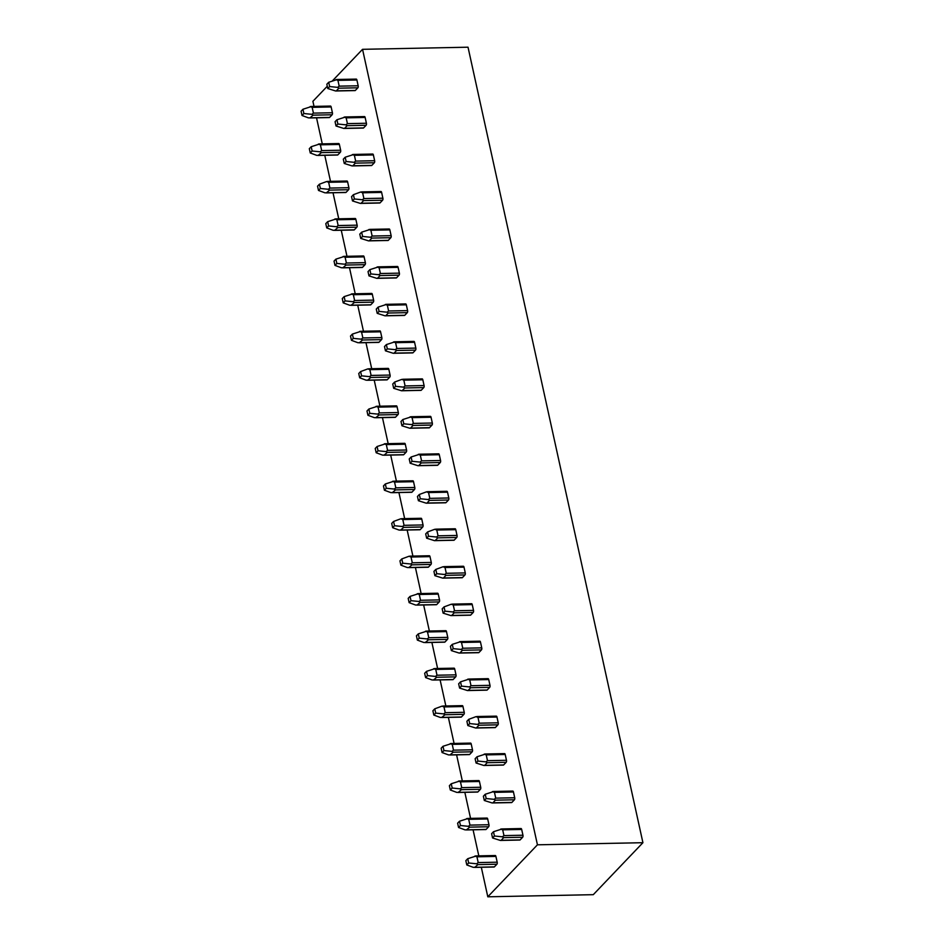 <?xml version="1.0" encoding="UTF-8"?>
<svg xmlns="http://www.w3.org/2000/svg" width="944" height="944" viewBox="0 0 944 944"><rect width="100%" height="100%" fill="white"/><g stroke="black" fill="none" stroke-linecap="round" stroke-linejoin="round"><path stroke-width="1.42" d="M332.371 80.913L362.543 49.324L468.023 47.2L642.923 842.697L593.28 894.676L487.8 896.8L537.443 844.809L642.923 842.697M314.022 106.401L312.901 101.303L327.273 86.258M316.535 117.823L322.27 143.877M324.771 155.3L330.506 181.354M333.02 192.765L338.743 218.819M341.256 230.242L346.979 256.296M349.492 267.718L355.215 293.773M357.729 305.183L363.464 331.238M365.965 342.66L371.7 368.715M374.213 380.125L379.936 406.191M382.45 417.602L388.173 443.656M390.686 455.079L396.421 481.133M398.923 492.544L404.657 518.61M407.159 530.021L412.894 556.075M415.407 567.497L421.13 593.552M423.644 604.962L429.367 631.029M431.88 642.439L437.615 668.494M440.116 679.916L445.851 705.97M448.365 717.381L454.088 743.447M456.601 754.858L462.324 780.912M464.837 792.335L470.56 818.389M473.074 829.8L478.809 855.854M481.31 867.276L487.8 896.8M362.543 49.324L537.443 844.809M330.235 106.212A1.534 0.684 88.8 0 1 330.506 106.07A1.534 0.684 88.8 0 1 331.143 106.967L332.418 112.749A1.534 0.684 88.8 0 1 332.111 114.779L329.586 117.422A1.534 0.684 88.8 0 1 329.314 117.563A1.534 0.684 88.8 0 1 329.031 117.434M355.982 79.237A1.534 0.684 88.8 0 1 356.266 79.095A1.534 0.684 88.8 0 1 356.903 79.992L358.177 85.774A1.534 0.684 88.8 0 1 357.87 87.804L355.345 90.447A1.534 0.684 88.8 0 1 355.062 90.589A1.534 0.684 88.8 0 1 354.791 90.459M338.471 143.689A1.534 0.684 88.8 0 1 338.743 143.547A1.534 0.684 88.8 0 1 339.38 144.444L340.654 150.226A1.534 0.684 88.8 0 1 340.347 152.255L337.822 154.899A1.534 0.684 88.8 0 1 337.551 155.04A1.534 0.684 88.8 0 1 337.268 154.91M364.231 116.714A1.534 0.684 88.8 0 1 364.502 116.572A1.534 0.684 88.8 0 1 365.139 117.469L366.414 123.251A1.534 0.684 88.8 0 1 366.107 125.281L363.582 127.924A1.534 0.684 88.8 0 1 363.31 128.065A1.534 0.684 88.8 0 1 363.027 127.936M346.708 181.154A1.534 0.684 88.8 0 1 346.979 181.024A1.534 0.684 88.8 0 1 347.628 181.909L348.891 187.691A1.534 0.684 88.8 0 1 348.596 189.72L346.059 192.375A1.534 0.684 88.8 0 1 345.787 192.505A1.534 0.684 88.8 0 1 345.504 192.387M372.467 154.179A1.534 0.684 88.8 0 1 372.738 154.049A1.534 0.684 88.8 0 1 373.376 154.934L374.65 160.716A1.534 0.684 88.8 0 1 374.343 162.746L371.818 165.401A1.534 0.684 88.8 0 1 371.547 165.53A1.534 0.684 88.8 0 1 371.263 165.412M354.944 218.63A1.534 0.684 88.8 0 1 355.227 218.489A1.534 0.684 88.8 0 1 355.864 219.386L357.139 225.168A1.534 0.684 88.8 0 1 356.832 227.197L354.307 229.84A1.534 0.684 88.8 0 1 354.024 229.982A1.534 0.684 88.8 0 1 353.74 229.852M380.703 191.656A1.534 0.684 88.8 0 1 380.975 191.514A1.534 0.684 88.8 0 1 381.624 192.411L382.886 198.193A1.534 0.684 88.8 0 1 382.591 200.222L380.054 202.866A1.534 0.684 88.8 0 1 379.783 203.007A1.534 0.684 88.8 0 1 379.5 202.877M363.192 256.107A1.534 0.684 88.8 0 1 363.464 255.966A1.534 0.684 88.8 0 1 364.101 256.862L365.375 262.644A1.534 0.684 88.8 0 1 365.068 264.674L362.543 267.317A1.534 0.684 88.8 0 1 362.26 267.459A1.534 0.684 88.8 0 1 361.989 267.329M388.94 229.132A1.534 0.684 88.8 0 1 389.223 228.991A1.534 0.684 88.8 0 1 389.86 229.888L391.135 235.67A1.534 0.684 88.8 0 1 390.828 237.699L388.303 240.342A1.534 0.684 88.8 0 1 388.019 240.484A1.534 0.684 88.8 0 1 387.736 240.354M371.429 293.572A1.534 0.684 88.8 0 1 371.7 293.442A1.534 0.684 88.8 0 1 372.337 294.327L373.612 300.109A1.534 0.684 88.8 0 1 373.305 302.139L370.78 304.794A1.534 0.684 88.8 0 1 370.508 304.924A1.534 0.684 88.8 0 1 370.225 304.806M397.176 266.597A1.534 0.684 88.8 0 1 397.459 266.468A1.534 0.684 88.8 0 1 398.097 267.353L399.371 273.135A1.534 0.684 88.8 0 1 399.064 275.164L396.539 277.819A1.534 0.684 88.8 0 1 396.256 277.949A1.534 0.684 88.8 0 1 395.984 277.831M379.665 331.049A1.534 0.684 88.8 0 1 379.936 330.907A1.534 0.684 88.8 0 1 380.574 331.804L381.848 337.586A1.534 0.684 88.8 0 1 381.553 339.616L379.016 342.259A1.534 0.684 88.8 0 1 378.745 342.401A1.534 0.684 88.8 0 1 378.461 342.271M405.424 304.074A1.534 0.684 88.8 0 1 405.696 303.933A1.534 0.684 88.8 0 1 406.333 304.829L407.607 310.611A1.534 0.684 88.8 0 1 407.301 312.641L404.775 315.284A1.534 0.684 88.8 0 1 404.504 315.426A1.534 0.684 88.8 0 1 404.221 315.296M387.901 368.526A1.534 0.684 88.8 0 1 388.173 368.384A1.534 0.684 88.8 0 1 388.822 369.281L390.084 375.063A1.534 0.684 88.8 0 1 389.789 377.093L387.252 379.736A1.534 0.684 88.8 0 1 386.981 379.877A1.534 0.684 88.8 0 1 386.698 379.748M413.661 341.551A1.534 0.684 88.8 0 1 413.932 341.409A1.534 0.684 88.8 0 1 414.569 342.306L415.844 348.088A1.534 0.684 88.8 0 1 415.537 350.118L413.012 352.761A1.534 0.684 88.8 0 1 412.74 352.903A1.534 0.684 88.8 0 1 412.457 352.773M396.138 405.991A1.534 0.684 88.8 0 1 396.421 405.861A1.534 0.684 88.8 0 1 397.058 406.746L398.333 412.528A1.534 0.684 88.8 0 1 398.026 414.558L395.501 417.213A1.534 0.684 88.8 0 1 395.217 417.342A1.534 0.684 88.8 0 1 394.946 417.224M421.897 379.016A1.534 0.684 88.8 0 1 422.169 378.886A1.534 0.684 88.8 0 1 422.818 379.771L424.08 385.553A1.534 0.684 88.8 0 1 423.785 387.583L421.248 390.238A1.534 0.684 88.8 0 1 420.977 390.368A1.534 0.684 88.8 0 1 420.694 390.25M404.386 443.468A1.534 0.684 88.8 0 1 404.657 443.326A1.534 0.684 88.8 0 1 405.295 444.223L406.569 450.005A1.534 0.684 88.8 0 1 406.262 452.034L403.737 454.678A1.534 0.684 88.8 0 1 403.466 454.819A1.534 0.684 88.8 0 1 403.182 454.689M430.134 416.493A1.534 0.684 88.8 0 1 430.417 416.351A1.534 0.684 88.8 0 1 431.054 417.248L432.328 423.03A1.534 0.684 88.8 0 1 432.022 425.06L429.496 427.703A1.534 0.684 88.8 0 1 429.213 427.844A1.534 0.684 88.8 0 1 428.942 427.715M412.622 480.944A1.534 0.684 88.8 0 1 412.894 480.803A1.534 0.684 88.8 0 1 413.531 481.7L414.805 487.482A1.534 0.684 88.8 0 1 414.499 489.511L411.973 492.154A1.534 0.684 88.8 0 1 411.702 492.296A1.534 0.684 88.8 0 1 411.419 492.166M438.382 453.97A1.534 0.684 88.8 0 1 438.653 453.828A1.534 0.684 88.8 0 1 439.29 454.725L440.565 460.507A1.534 0.684 88.8 0 1 440.258 462.536L437.733 465.18A1.534 0.684 88.8 0 1 437.461 465.321A1.534 0.684 88.8 0 1 437.178 465.191M420.859 518.409A1.534 0.684 88.8 0 1 421.13 518.28A1.534 0.684 88.8 0 1 421.779 519.165L423.042 524.947A1.534 0.684 88.8 0 1 422.747 526.976L420.21 529.631A1.534 0.684 88.8 0 1 419.938 529.761A1.534 0.684 88.8 0 1 419.655 529.643M446.618 491.435A1.534 0.684 88.8 0 1 446.89 491.305A1.534 0.684 88.8 0 1 447.527 492.19L448.801 497.972A1.534 0.684 88.8 0 1 448.494 500.001L445.969 502.656A1.534 0.684 88.8 0 1 445.698 502.786A1.534 0.684 88.8 0 1 445.415 502.668M429.095 555.886A1.534 0.684 88.8 0 1 429.378 555.745A1.534 0.684 88.8 0 1 430.016 556.641L431.278 562.423A1.534 0.684 88.8 0 1 430.983 564.453L428.458 567.096A1.534 0.684 88.8 0 1 428.175 567.238A1.534 0.684 88.8 0 1 427.892 567.108M454.855 528.911A1.534 0.684 88.8 0 1 455.126 528.77A1.534 0.684 88.8 0 1 455.763 529.667L457.038 535.449A1.534 0.684 88.8 0 1 456.743 537.478L454.206 540.121A1.534 0.684 88.8 0 1 453.934 540.263A1.534 0.684 88.8 0 1 453.651 540.133M437.332 593.363A1.534 0.684 88.8 0 1 437.615 593.221A1.534 0.684 88.8 0 1 438.252 594.118L439.526 599.888A1.534 0.684 88.8 0 1 439.22 601.918L436.694 604.573A1.534 0.684 88.8 0 1 436.411 604.715A1.534 0.684 88.8 0 1 436.14 604.585M463.091 566.388A1.534 0.684 88.8 0 1 463.374 566.247A1.534 0.684 88.8 0 1 464.011 567.143L465.274 572.914A1.534 0.684 88.8 0 1 464.979 574.943L462.442 577.598A1.534 0.684 88.8 0 1 462.171 577.74A1.534 0.684 88.8 0 1 461.887 577.61M445.58 630.828A1.534 0.684 88.8 0 1 445.851 630.686A1.534 0.684 88.8 0 1 446.488 631.583L447.763 637.365A1.534 0.684 88.8 0 1 447.456 639.395L444.931 642.05A1.534 0.684 88.8 0 1 444.659 642.18A1.534 0.684 88.8 0 1 444.376 642.062M471.327 603.853A1.534 0.684 88.8 0 1 471.611 603.712A1.534 0.684 88.8 0 1 472.248 604.608L473.522 610.39A1.534 0.684 88.8 0 1 473.215 612.42L470.69 615.075A1.534 0.684 88.8 0 1 470.407 615.205A1.534 0.684 88.8 0 1 470.136 615.087M453.816 668.305A1.534 0.684 88.8 0 1 454.088 668.163A1.534 0.684 88.8 0 1 454.725 669.06L455.999 674.842A1.534 0.684 88.8 0 1 455.692 676.872L453.167 679.515A1.534 0.684 88.8 0 1 452.896 679.656A1.534 0.684 88.8 0 1 452.613 679.527M479.576 641.33A1.534 0.684 88.8 0 1 479.847 641.188A1.534 0.684 88.8 0 1 480.484 642.085L481.759 647.867A1.534 0.684 88.8 0 1 481.452 649.897L478.927 652.54A1.534 0.684 88.8 0 1 478.655 652.682A1.534 0.684 88.8 0 1 478.372 652.552M462.053 705.782A1.534 0.684 88.8 0 1 462.324 705.64A1.534 0.684 88.8 0 1 462.973 706.537L464.236 712.307A1.534 0.684 88.8 0 1 463.941 714.337L461.404 716.992A1.534 0.684 88.8 0 1 461.132 717.133A1.534 0.684 88.8 0 1 460.849 717.003M487.812 678.807A1.534 0.684 88.8 0 1 488.083 678.665A1.534 0.684 88.8 0 1 488.721 679.562L489.995 685.332A1.534 0.684 88.8 0 1 489.688 687.362L487.163 690.017A1.534 0.684 88.8 0 1 486.892 690.158A1.534 0.684 88.8 0 1 486.608 690.029M470.289 743.247A1.534 0.684 88.8 0 1 470.572 743.105A1.534 0.684 88.8 0 1 471.209 744.002L472.484 749.784A1.534 0.684 88.8 0 1 472.177 751.813L469.652 754.468A1.534 0.684 88.8 0 1 469.369 754.598A1.534 0.684 88.8 0 1 469.085 754.468M496.048 716.272A1.534 0.684 88.8 0 1 496.32 716.13A1.534 0.684 88.8 0 1 496.969 717.027L498.231 722.809A1.534 0.684 88.8 0 1 497.936 724.839L495.399 727.494A1.534 0.684 88.8 0 1 495.128 727.623A1.534 0.684 88.8 0 1 494.845 727.505M478.537 780.723A1.534 0.684 88.8 0 1 478.809 780.582A1.534 0.684 88.8 0 1 479.446 781.479L480.72 787.261A1.534 0.684 88.8 0 1 480.413 789.29L477.888 791.933A1.534 0.684 88.8 0 1 477.605 792.075A1.534 0.684 88.8 0 1 477.334 791.945M504.285 753.749A1.534 0.684 88.8 0 1 504.568 753.607A1.534 0.684 88.8 0 1 505.205 754.504L506.48 760.286A1.534 0.684 88.8 0 1 506.173 762.315L503.648 764.959A1.534 0.684 88.8 0 1 503.364 765.1A1.534 0.684 88.8 0 1 503.081 764.97M486.774 818.2A1.534 0.684 88.8 0 1 487.045 818.059A1.534 0.684 88.8 0 1 487.682 818.944L488.957 824.726A1.534 0.684 88.8 0 1 488.65 826.755L486.125 829.41A1.534 0.684 88.8 0 1 485.853 829.552A1.534 0.684 88.8 0 1 485.57 829.422M512.521 791.225A1.534 0.684 88.8 0 1 512.804 791.084A1.534 0.684 88.8 0 1 513.442 791.969L514.716 797.751A1.534 0.684 88.8 0 1 514.409 799.78L511.884 802.435A1.534 0.684 88.8 0 1 511.601 802.577A1.534 0.684 88.8 0 1 511.329 802.447M495.01 855.665A1.534 0.684 88.8 0 1 495.281 855.524A1.534 0.684 88.8 0 1 495.919 856.42L497.193 862.202A1.534 0.684 88.8 0 1 496.898 864.232L494.361 866.887A1.534 0.684 88.8 0 1 494.09 867.017A1.534 0.684 88.8 0 1 493.806 866.887M520.769 828.69A1.534 0.684 88.8 0 1 521.041 828.549A1.534 0.684 88.8 0 1 521.678 829.446L522.952 835.228A1.534 0.684 88.8 0 1 522.646 837.257L520.12 839.912A1.534 0.684 88.8 0 1 519.849 840.042A1.534 0.684 88.8 0 1 519.566 839.912M302.953 109.244L311.249 106.589L310.163 106.578L312.157 107.345L313.432 113.127L311.862 114.33L303.885 113.528L302.021 115.487L301.077 111.215L302.953 109.244L303.885 113.528M311.862 114.33L313.125 115.156L309.868 117.965M329.586 117.422L308.476 117.882L302.021 115.487M327.769 88.524L326.836 84.24L328.701 82.27L329.645 86.553L327.769 88.524L335.627 90.99M328.701 82.27L336.996 79.615L335.911 79.603L337.917 80.37L339.191 86.152L337.622 87.355L329.645 86.553M337.622 87.355L338.884 88.181L336.359 90.836L355.345 90.447M311.19 146.721L319.485 144.066L318.399 144.054L320.394 144.821L321.668 150.603L320.099 151.807L312.134 151.005L310.257 152.963L309.313 148.68L311.19 146.721L312.134 151.005M320.099 151.807L321.361 152.633L318.116 155.441M337.822 154.899L316.712 155.359L310.257 152.963M336.017 125.989L335.073 121.705L336.949 119.746L337.881 124.03L336.017 125.989L343.864 128.467M336.949 119.746L345.244 117.091L344.159 117.08L346.153 117.847L347.427 123.629L345.858 124.832L337.881 124.03M345.858 124.832L347.121 125.658L344.595 128.301L363.582 127.924M319.426 184.198L326.636 181.531L328.642 182.298L329.904 188.08L328.335 189.284L320.37 188.481L318.494 190.44L317.55 186.157L319.426 184.198L320.37 188.481M328.335 189.284L329.609 190.11L326.353 192.906M346.059 192.375L324.948 192.824L318.494 190.44M344.253 163.465L343.309 159.182L345.185 157.223L346.129 161.507L344.253 163.465L352.112 165.932M345.185 157.223L353.481 154.568L352.395 154.556L354.389 155.323L355.664 161.105L354.094 162.309L346.129 161.507M354.094 162.309L355.357 163.135L352.832 165.778L371.818 165.401M327.662 221.663L335.958 219.008L334.872 218.996L336.878 219.763L338.153 225.545L336.583 226.749L328.606 225.946L326.73 227.905L325.798 223.634L327.662 221.663L328.606 225.946M336.583 226.749L337.846 227.575L334.589 230.383M354.307 229.84L333.185 230.301L326.73 227.905M352.49 200.93L351.546 196.659L353.422 194.688L354.366 198.972L352.49 200.93L360.348 203.408M353.422 194.688L360.632 192.021L362.638 192.788L363.9 198.57L362.331 199.774L354.366 198.972M362.331 199.774L363.605 200.6L361.068 203.255L380.054 202.866M335.911 259.14L344.206 256.485L343.109 256.473L345.115 257.24L346.389 263.022L344.82 264.226L336.843 263.423L334.978 265.382L334.034 261.099L335.911 259.14L336.843 263.423M344.82 264.226L346.082 265.052L342.825 267.86M362.543 267.317L341.433 267.777L334.978 265.382M360.726 238.407L359.794 234.124L361.658 232.165L362.602 236.448L360.726 238.407L368.585 240.885M361.658 232.165L369.954 229.51L368.868 229.498L370.874 230.265L372.148 236.047L370.579 237.251L362.602 236.448M370.579 237.251L371.842 238.077L369.316 240.72L388.303 240.342M344.147 296.617L352.442 293.962L351.357 293.95L353.351 294.717L354.625 300.499L353.056 301.702L345.091 300.9L343.215 302.859L342.271 298.575L344.147 296.617L345.091 300.9M353.056 301.702L354.319 302.528L351.062 305.325M370.78 304.794L349.669 305.242L343.215 302.859M368.974 275.884L368.03 271.601L369.895 269.642L370.839 273.925L368.974 275.884L376.821 278.35M369.895 269.642L378.19 266.987L377.104 266.975L379.11 267.742L380.385 273.524L378.815 274.728L370.839 273.925M378.815 274.728L380.078 275.554L377.553 278.197L396.539 277.819M352.383 334.082L360.679 331.427L359.593 331.415L361.587 332.182L362.862 337.964L361.292 339.167L353.327 338.365L351.451 340.324L350.507 336.052L352.383 334.082L353.327 338.365M361.292 339.167L362.567 339.993L359.31 342.802M379.016 342.259L357.906 342.719L351.451 340.324M377.211 313.349L376.267 309.077L378.143 307.107L379.087 311.39L377.211 313.349L385.058 315.827M378.143 307.107L386.438 304.452L385.353 304.44L387.347 305.207L388.621 310.989L387.052 312.193L379.087 311.39M387.052 312.193L388.314 313.019L385.789 315.674L404.775 315.284M360.62 371.558L367.83 368.892L369.836 369.659L371.098 375.441L369.541 376.644L361.564 375.842L359.688 377.801L358.744 373.517L360.62 371.558L361.564 375.842M369.541 376.644L370.803 377.47L367.546 380.279M387.252 379.736L366.142 380.196L359.688 377.801M385.447 350.826L384.503 346.542L386.379 344.584L387.323 348.867L385.447 350.826L393.306 353.304M386.379 344.584L394.675 341.929L393.589 341.917L395.583 342.684L396.858 348.466L395.288 349.669L387.323 348.867M395.288 349.669L396.563 350.495L394.026 353.139L413.012 352.761M368.856 409.035L377.152 406.38L376.066 406.368L378.072 407.135L379.346 412.917L377.777 414.109L369.8 413.319L367.924 415.277L366.992 410.994L368.856 409.035L369.8 413.319M377.777 414.109L379.04 414.947L375.783 417.744M395.501 417.213L374.379 417.661L367.924 415.277M393.683 388.303L392.739 384.019L394.616 382.06L395.56 386.344L393.683 388.303L401.542 390.769M394.616 382.06L401.825 379.394L403.831 380.161L405.094 385.943L403.525 387.134L395.56 386.344M403.525 387.134L404.799 387.972L402.262 390.615L421.248 390.238M377.104 446.5L385.4 443.845L384.314 443.833L386.308 444.6L387.583 450.382L386.013 451.586L378.037 450.784L376.172 452.742L375.228 448.459L377.104 446.5L378.037 450.784M386.013 451.586L387.276 452.412L384.019 455.22M403.737 454.678L382.627 455.138L376.172 452.742M401.92 425.768L400.988 421.484L402.852 419.525L403.796 423.809L401.92 425.768L409.779 428.246M402.852 419.525L411.147 416.87L410.062 416.859L412.068 417.626L413.342 423.408L411.773 424.611L403.796 423.809M411.773 424.611L413.035 425.437L410.51 428.092L429.496 427.703M385.341 483.977L393.636 481.322L392.551 481.31L394.545 482.077L395.819 487.859L394.25 489.063L386.285 488.26L384.409 490.219L383.465 485.936L385.341 483.977L386.285 488.26M394.25 489.063L395.512 489.889L392.267 492.697M411.973 492.154L390.863 492.615L384.409 490.219M410.168 463.244L409.224 458.961L411.1 457.002L412.032 461.286L410.168 463.244L418.015 465.722M411.1 457.002L419.396 454.347L418.298 454.335L420.304 455.102L421.579 460.884L420.009 462.088L412.032 461.286M420.009 462.088L421.272 462.914L418.747 465.557L437.733 465.18M393.577 521.454L400.787 518.787L402.793 519.554L404.056 525.324L402.486 526.528L394.521 525.725L392.645 527.696L391.701 523.413L393.577 521.454L394.521 525.725M402.486 526.528L403.761 527.354L400.504 530.162M420.21 529.631L399.1 530.08L392.645 527.696M418.404 500.721L417.46 496.438L419.337 494.479L420.281 498.751L418.404 500.721L426.251 503.187M419.337 494.479L426.546 491.812L428.541 492.579L429.815 498.361L428.246 499.553L420.281 498.751M428.246 499.553L429.508 500.379L426.983 503.034L445.969 502.656M401.814 558.919L409.023 556.252L411.029 557.019L412.292 562.801L410.734 564.005L402.758 563.202L400.881 565.161L399.949 560.878L401.814 558.919L402.758 563.202M410.734 564.005L411.997 564.831L408.74 567.639M428.458 567.096L407.336 567.556L400.881 565.161M426.641 538.186L425.697 533.903L427.573 531.944L428.517 536.227L426.641 538.186L434.5 540.664M427.573 531.944L434.783 529.277L436.789 530.044L438.051 535.826L436.482 537.03L428.517 536.227M436.482 537.03L437.756 537.856L435.219 540.511L454.206 540.121M410.05 596.396L418.345 593.741L417.26 593.729L419.266 594.496L420.54 600.278L418.971 601.481L410.994 600.679L409.13 602.638L408.186 598.354L410.05 596.396L410.994 600.679M418.971 601.481L420.233 602.307L416.977 605.104M436.694 604.573L415.584 605.033L409.13 602.638M434.877 575.663L433.933 571.38L435.809 569.421L436.753 573.704L434.877 575.663L442.736 578.129M435.809 569.421L443.019 566.754L445.025 567.521L446.288 573.303L444.73 574.507L436.753 573.704M444.73 574.507L445.993 575.333L443.456 577.976L462.442 577.598M418.298 633.872L426.594 631.217L425.508 631.206L427.502 631.973L428.777 637.743L427.207 638.946L419.23 638.144L417.366 640.115L416.422 635.831L418.298 633.872L419.23 638.144M427.207 638.946L428.47 639.772L425.213 642.581M444.931 642.05L423.821 642.498L417.366 640.115M443.114 613.14L442.181 608.856L444.046 606.898L444.99 611.169L443.114 613.14L450.972 615.606M444.046 606.898L451.256 604.231L453.262 604.998L454.536 610.768L452.967 611.972L444.99 611.169M452.967 611.972L454.229 612.798L451.704 615.453L470.69 615.075M426.535 671.337L434.83 668.682L433.744 668.671L435.739 669.438L437.013 675.22L435.444 676.423L427.479 675.621L425.602 677.58L424.658 673.296L426.535 671.337L427.479 675.621M435.444 676.423L436.706 677.249L433.461 680.058M453.167 679.515L432.057 679.975L425.602 677.58M451.362 650.605L450.418 646.321L452.294 644.363L453.226 648.646L451.362 650.605L459.209 653.083M452.294 644.363L460.589 641.708L459.504 641.696L461.498 642.463L462.772 648.245L461.203 649.448L453.226 648.646M461.203 649.448L462.466 650.274L459.94 652.929L478.927 652.54M434.771 708.814L441.981 706.147L443.987 706.914L445.249 712.696L443.68 713.9L435.715 713.098L433.839 715.056L432.895 710.773L434.771 708.814L435.715 713.098M443.68 713.9L444.954 714.726L441.698 717.523M461.404 716.992L440.293 717.452L433.839 715.056M459.598 688.082L458.654 683.798L460.53 681.839L461.474 686.123L459.598 688.082L467.457 690.548M460.53 681.839L468.826 679.184L467.74 679.173L469.734 679.94L471.009 685.722L469.439 686.925L461.474 686.123M469.439 686.925L470.702 687.751L468.177 690.394L487.163 690.017M443.007 746.279L451.303 743.636L450.217 743.624L452.223 744.379L453.498 750.161L451.928 751.365L443.951 750.563L442.075 752.533L441.143 748.25L443.007 746.279L443.951 750.563M451.928 751.365L453.191 752.191L449.934 754.999M469.652 754.468L448.53 754.917L442.075 752.533M467.835 725.558L466.891 721.275L468.767 719.316L469.711 723.588L467.835 725.558L475.693 728.025M468.767 719.316L475.977 716.649L477.983 717.405L479.245 723.187L477.676 724.39L469.711 723.588M477.676 724.39L478.95 725.216L476.413 727.871L495.399 727.494M451.256 783.756L459.551 781.101L458.454 781.089L460.46 781.856L461.734 787.638L460.165 788.842L452.188 788.039L450.323 789.998L449.379 785.715L451.256 783.756L452.188 788.039M460.165 788.842L461.427 789.668L458.17 792.476M477.888 791.933L456.778 792.394L450.323 789.998M476.071 763.023L475.139 758.74L477.003 756.781L477.947 761.065L476.071 763.023L483.93 765.501M477.003 756.781L485.299 754.126L484.213 754.114L486.219 754.881L487.493 760.663L485.924 761.867L477.947 761.065M485.924 761.867L487.187 762.693L484.661 765.348L503.648 764.959M459.492 821.233L467.787 818.578L466.702 818.566L468.696 819.333L469.97 825.115L468.401 826.319L460.436 825.516L458.56 827.475L457.616 823.192L459.492 821.233L460.436 825.516M468.401 826.319L469.664 827.145L466.407 829.941M486.125 829.41L465.014 829.87L458.56 827.475M484.319 800.5L483.375 796.217L485.24 794.258L486.184 798.541L484.319 800.5L492.166 802.966M485.24 794.258L493.535 791.603L492.449 791.591L494.455 792.358L495.73 798.14L494.16 799.344L486.184 798.541M494.16 799.344L495.423 800.17L492.898 802.813L511.884 802.435M467.728 858.698L476.024 856.055L474.938 856.043L476.932 856.798L478.207 862.58L476.637 863.784L468.672 862.981L466.796 864.952L465.852 860.668L467.728 858.698L468.672 862.981M476.637 863.784L477.912 864.61L474.655 867.418M494.361 866.887L473.251 867.335L466.796 864.952M492.556 837.977L491.612 833.694L493.488 831.723L494.42 836.006L492.556 837.977L500.403 840.443M493.488 831.723L501.783 829.08L500.698 829.068L502.692 829.823L503.966 835.605L502.397 836.809L494.42 836.006M502.397 836.809L503.659 837.635L501.134 840.29L520.12 839.912M331.143 106.967L312.157 107.345M332.418 112.749L313.432 113.127M332.111 114.779L313.125 115.156M357.87 87.804L338.884 88.181M358.177 85.774L339.191 86.152M356.903 79.992L337.917 80.37M339.38 144.444L320.394 144.821M340.654 150.226L321.668 150.603M340.347 152.255L321.361 152.633M366.107 125.281L347.121 125.658M366.414 123.251L347.427 123.629M365.139 117.469L346.153 117.847M347.628 181.909L328.642 182.298M348.891 187.691L329.904 188.08M348.596 189.72L329.609 190.11M374.343 162.746L355.357 163.135M374.65 160.716L355.664 161.105M373.376 154.934L354.389 155.323M355.864 219.386L336.878 219.763M357.139 225.168L338.153 225.545M356.832 227.197L337.846 227.575M382.591 200.222L363.605 200.6M382.886 198.193L363.9 198.57M381.624 192.411L362.638 192.788M364.101 256.862L345.115 257.24M365.375 262.644L346.389 263.022M365.068 264.674L346.082 265.052M390.828 237.699L371.842 238.077M391.135 235.67L372.148 236.047M389.86 229.888L370.874 230.265M372.337 294.327L353.351 294.717M373.612 300.109L354.625 300.499M373.305 302.139L354.319 302.528M399.064 275.164L380.078 275.554M399.371 273.135L380.385 273.524M398.097 267.353L379.11 267.742M380.574 331.804L361.587 332.182M381.848 337.586L362.862 337.964M381.553 339.616L362.567 339.993M407.301 312.641L388.314 313.019M407.607 310.611L388.621 310.989M406.333 304.829L387.347 305.207M388.822 369.281L369.836 369.659M390.084 375.063L371.098 375.441M389.789 377.093L370.803 377.47M415.537 350.118L396.563 350.495M415.844 348.088L396.858 348.466M414.569 342.306L395.583 342.684M397.058 406.746L378.072 407.135M398.333 412.528L379.346 412.917M398.026 414.558L379.04 414.947M423.785 387.583L404.799 387.972M424.08 385.553L405.094 385.943M422.818 379.771L403.831 380.161M405.295 444.223L386.308 444.6M406.569 450.005L387.583 450.382M406.262 452.034L387.276 452.412M432.022 425.06L413.035 425.437M432.328 423.03L413.342 423.408M431.054 417.248L412.068 417.626M413.531 481.7L394.545 482.077M414.805 487.482L395.819 487.859M414.499 489.511L395.512 489.889M440.258 462.536L421.272 462.914M440.565 460.507L421.579 460.884M439.29 454.725L420.304 455.102M421.779 519.165L402.793 519.554M423.042 524.947L404.056 525.324M422.747 526.976L403.761 527.354M448.494 500.001L429.508 500.379M448.801 497.972L429.815 498.361M447.527 492.19L428.541 492.579M430.016 556.641L411.029 557.019M431.278 562.423L412.292 562.801M430.983 564.453L411.997 564.831M456.743 537.478L437.756 537.856M457.038 535.449L438.051 535.826M455.763 529.667L436.789 530.044M438.252 594.118L419.266 594.496M439.526 599.888L420.54 600.278M439.22 601.918L420.233 602.307M464.979 574.943L445.993 575.333M465.274 572.914L446.288 573.303M464.011 567.143L445.025 567.521M446.488 631.583L427.502 631.973M447.763 637.365L428.777 637.743M447.456 639.395L428.47 639.772M473.215 612.42L454.229 612.798M473.522 610.39L454.536 610.768M472.248 604.608L453.262 604.998M454.725 669.06L435.739 669.438M455.999 674.842L437.013 675.22M455.692 676.872L436.706 677.249M481.452 649.897L462.466 650.274M481.759 647.867L462.772 648.245M480.484 642.085L461.498 642.463M462.973 706.537L443.987 706.914M464.236 712.307L445.249 712.696M463.941 714.337L444.954 714.726M489.688 687.362L470.702 687.751M489.995 685.332L471.009 685.722M488.721 679.562L469.734 679.94M471.209 744.002L452.223 744.379M472.484 749.784L453.498 750.161M472.177 751.813L453.191 752.191M497.936 724.839L478.95 725.216M498.231 722.809L479.245 723.187M496.969 717.027L477.983 717.405M479.446 781.479L460.46 781.856M480.72 787.261L461.734 787.638M480.413 789.29L461.427 789.668M506.173 762.315L487.187 762.693M506.48 760.286L487.493 760.663M505.205 754.504L486.219 754.881M487.682 818.944L468.696 819.333M488.957 824.726L469.97 825.115M488.65 826.755L469.664 827.145M514.409 799.78L495.423 800.17M514.716 797.751L495.73 798.14M513.442 791.969L494.455 792.358M495.919 856.42L476.932 856.798M497.193 862.202L478.207 862.58M496.898 864.232L477.912 864.61M522.646 837.257L503.659 837.635M522.952 835.228L503.966 835.605M521.678 829.446L502.692 829.823M329.314 117.563L310.257 117.953M330.506 106.07L311.072 106.46M355.062 90.589L336.017 90.978M356.266 79.095L336.819 79.485M337.551 155.04L318.506 155.418M338.743 143.547L319.308 143.936M363.31 128.065L344.253 128.443M364.502 116.572L345.067 116.962M345.787 192.505L326.742 192.895M346.979 181.024L327.544 181.413M371.547 165.53L352.501 165.92M372.738 154.049L353.304 154.438M354.024 229.982L334.978 230.371M355.227 218.489L335.781 218.878M379.783 203.007L360.738 203.397M380.975 191.514L361.54 191.903M362.26 267.459L343.215 267.836M363.464 255.966L344.029 256.355M388.019 240.484L368.974 240.862M389.223 228.991L369.777 229.38M370.508 304.924L351.451 305.313M371.7 293.442L352.265 293.832M396.256 277.949L377.211 278.338M397.459 266.468L378.025 266.857M378.745 342.401L359.699 342.79M379.936 330.907L360.502 331.297M404.504 315.426L385.447 315.815M405.696 303.933L386.261 304.322M386.981 379.877L367.936 380.255M388.173 368.384L368.738 368.774M412.74 352.903L393.695 353.28M413.932 341.409L394.498 341.799M395.217 417.342L376.172 417.732M396.421 405.861L376.975 406.25M420.977 390.368L401.932 390.757M422.169 378.886L402.734 379.276M403.466 454.819L384.409 455.197M404.657 443.326L385.223 443.715M429.213 427.844L410.168 428.234M430.417 416.351L410.97 416.741M411.702 492.296L392.657 492.674M412.894 480.803L393.459 481.192M437.461 465.321L418.404 465.699M438.653 453.828L419.219 454.217M419.938 529.761L400.893 530.15M421.13 518.28L401.696 518.669M445.698 502.786L426.653 503.176M446.89 491.305L427.455 491.694M428.175 567.238L409.13 567.615M429.378 555.745L409.932 556.134M453.934 540.263L434.889 540.641M455.126 528.77L435.691 529.159M436.411 604.715L417.366 605.092M437.615 593.221L418.18 593.611M462.171 577.74L443.125 578.117M463.374 566.247L443.928 566.636M444.659 642.18L425.602 642.569M445.851 630.686L426.417 631.088M470.407 615.205L451.362 615.594M471.611 603.712L452.164 604.113M452.896 679.656L433.851 680.034M454.088 668.163L434.653 668.553M478.655 652.682L459.598 653.059M479.847 641.188L460.412 641.578M461.132 717.133L442.087 717.511M462.324 705.64L442.889 706.029M486.892 690.158L467.846 690.536M488.083 678.665L468.649 679.055M469.369 754.598L450.323 754.988M470.572 743.105L451.126 743.506M495.128 727.623L476.083 728.013M496.32 716.13L476.885 716.531M477.605 792.075L458.56 792.453M478.809 780.582L459.374 780.971M503.364 765.1L484.319 765.478M504.568 753.607L485.122 753.996M485.853 829.552L466.796 829.929M487.045 818.059L467.61 818.448M511.601 802.577L492.556 802.955M512.804 791.084L493.37 791.473M494.09 867.017L475.044 867.406M495.281 855.524L475.847 855.925M519.849 840.042L500.792 840.431M521.041 828.549L501.606 828.95"/></g></svg>
